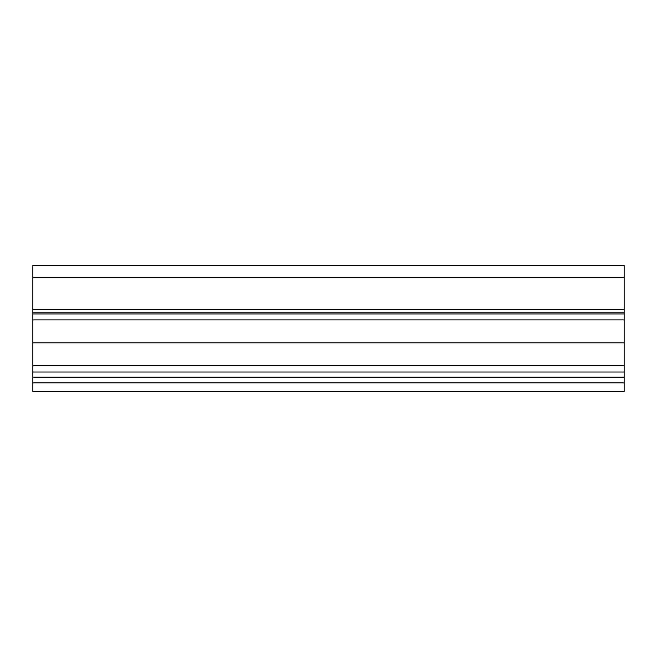 <?xml version="1.0" encoding="UTF-8"?>
<svg xmlns="http://www.w3.org/2000/svg" width="657" height="657" viewBox="0 0 657 657"><rect width="100%" height="100%" fill="white"/><g stroke="black" fill="none" stroke-linecap="round" stroke-linejoin="round"><path stroke-width="0.99" d="M624.15 371.377L624.15 372.018L32.85 372.018L32.85 377.167L624.15 377.167L624.15 372.018L32.85 372.018L32.85 342.814L624.15 342.814L624.15 365.752L32.85 365.752L624.15 365.752L624.15 382.883L32.85 382.883L32.85 391.515L624.15 391.515L624.15 382.883L624.15 391.473M32.85 368.035L32.85 265.485L624.15 265.485L32.85 265.485L32.85 277.287L624.15 277.287L624.15 265.485L624.15 309.381L32.85 309.381L32.85 277.287L624.15 277.287L624.15 309.381L32.85 309.381L32.85 312.781L624.15 312.781L624.15 309.381L624.15 313.939L32.85 313.939L32.85 312.781L624.15 312.781L624.15 319.902L32.85 319.902L32.85 313.939L624.15 313.939L624.15 342.814L32.85 342.814L32.85 319.902L624.15 319.902L624.15 368.035M32.85 371.377L32.85 391.473M624.15 382.883L624.15 377.167L32.85 377.167L32.85 382.883L624.15 382.883"/></g></svg>
